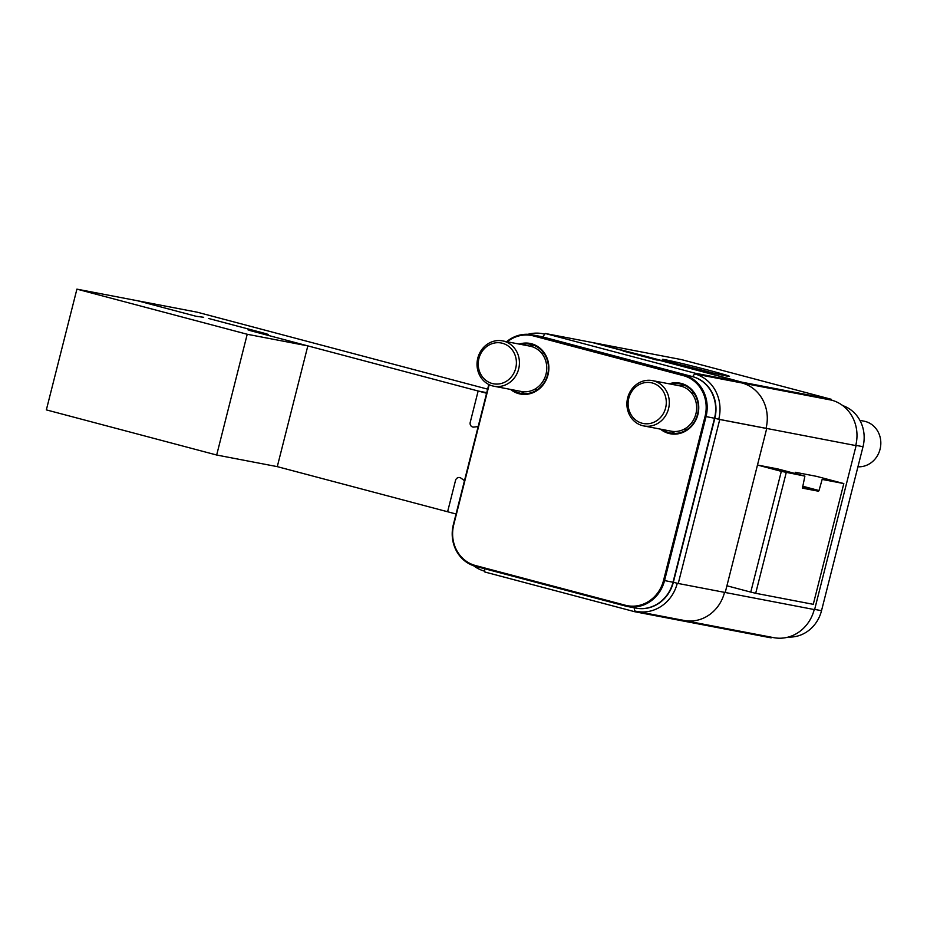 <?xml version="1.0" encoding="UTF-8"?>
<svg xmlns="http://www.w3.org/2000/svg" width="927" height="927" viewBox="0 0 927 927"><rect width="100%" height="100%" fill="white"/><g stroke="black" fill="none" stroke-linecap="round" stroke-linejoin="round"><path stroke-width="1.39" d="M493.882 386.223L521.217 391.461A23.071 21.136 -79.2 0 0 545.122 376.999A23.071 21.136 -79.2 0 0 537.312 349.236A23.071 21.136 -79.2 0 0 529.908 346.142L502.573 340.893A23.071 21.136 100.8 0 1 509.977 343.998A23.071 21.136 100.8 0 1 517.787 371.75A23.071 21.136 100.8 0 1 493.882 386.223A23.071 21.136 100.8 0 1 486.478 383.118A23.071 21.136 100.8 0 1 478.668 355.365A23.071 21.136 100.8 0 1 502.573 340.893M507.892 345.783A20.765 19.027 -79.2 0 0 481.426 352.48A20.765 19.027 -79.2 0 0 486.745 380.985A20.765 19.027 -79.2 0 0 513.21 374.288A20.765 19.027 -79.2 0 0 507.892 345.783M643.767 425.933L671.102 431.171A23.071 21.136 -79.2 0 0 695.007 416.71A23.071 21.136 -79.2 0 0 687.185 388.958A23.071 21.136 -79.2 0 0 679.781 385.852L652.457 380.615A23.071 21.136 100.8 0 1 659.862 383.72A23.071 21.136 100.8 0 1 667.672 411.472A23.071 21.136 100.8 0 1 643.767 425.933A23.071 21.136 100.8 0 1 636.362 422.828A23.071 21.136 100.8 0 1 628.552 395.076A23.071 21.136 100.8 0 1 652.457 380.615M657.776 385.493A20.765 19.027 -79.2 0 0 631.31 392.191A20.765 19.027 -79.2 0 0 636.629 420.707A20.765 19.027 -79.2 0 0 663.095 414.01A20.765 19.027 -79.2 0 0 657.776 385.493M857.927 466.791A23.071 21.136 -79.2 0 0 876.768 456.733A23.071 21.136 -79.2 0 0 863.964 421.148L859.897 420.371M679.468 364.508A34.229 0.881 -165.8 0 1 712.006 372.735M487.637 389.155L197.208 312.19L137.509 300.754L196.142 316.292L137.509 300.754L76.906 289.143L247.219 334.265L216.675 455.018L277.277 466.64L447.602 511.762L455.528 480.418A3.847 3.523 -79.2 0 1 459.665 477.544L459.665 477.544A3.847 3.523 -79.2 0 1 460.986 478.123L464.473 480.696L460.986 478.123A3.847 3.523 -79.2 0 0 455.528 480.418L447.602 511.762L456.038 513.998M802.446 488.147L804.891 476.107L777.626 468.888L757.475 465.03L766.722 428.506L766.038 428.32L856.108 445.632L766.038 428.32A37.683 34.519 -79.2 0 0 741.901 382.955A37.683 34.519 100.8 0 1 766.038 428.32L718.761 419.259A37.683 34.519 -79.2 0 0 694.624 373.894L695.111 373.21L742.087 382.214L741.901 382.955L831.589 400.151A37.683 34.519 100.8 0 1 855.737 445.516M802.643 486.2L819.016 490.545L822.156 479.421L843.813 483.57L816.571 476.351M802.469 488.147L818.529 491.229L802.446 486.965M856.108 445.632L814.613 609.618L678.251 583.489L719.746 419.502L766.722 428.506L725.227 592.48L726.919 585.783L750.766 592.098L781.322 471.345L804.879 476.107L777.637 468.888A1.541 0.614 -75.2 0 1 777.649 468.888A1.541 0.614 -75.2 0 1 777.66 468.9M486.594 393.257L478.147 391.009L486.745 392.666L478.147 391.009L470.221 422.364A3.847 3.523 -79.2 0 0 473.906 427.08A3.847 3.523 100.8 0 1 470.221 422.364L478.147 391.009L249.201 330.348L307.834 345.887L247.219 334.265M781.322 471.345L757.475 465.03M786.247 472.538L755.69 593.292L813.269 604.323L843.813 483.57M755.69 593.292L750.766 592.098M478.17 426.559L473.906 427.08L478.17 426.559M819.016 490.545L818.529 491.229M248.03 329.885L268.193 334.415L248.03 329.885M203.697 317.289L196.142 316.292L203.697 317.289M267.022 333.963L208.621 318.482L267.022 333.963M216.675 455.018L46.35 409.885L76.906 289.143M277.277 466.64L307.834 345.887M726.594 375.991A34.612 0.881 14.2 0 0 729.479 376.362A34.612 0.881 14.2 0 0 703.014 368.761A34.612 0.881 14.2 0 0 665.273 359.746A34.612 0.881 14.2 0 0 662.376 359.375A34.612 0.881 14.2 0 0 688.854 366.976A34.612 0.881 14.2 0 0 726.594 375.991M642.666 355.447L592.202 342.492L681.6 359.63L831.473 399.34L742.087 382.214L643.465 355.655M771.565 637.243L771.125 637.857L681.727 620.731L681.901 620.059L681.727 620.731L634.763 611.727L484.879 572.017L484.404 568.668M681.913 619.989A37.683 34.519 -79.2 0 0 684.068 620.476A37.683 34.519 -79.2 0 0 724.532 592.353A37.683 34.519 100.8 0 1 684.068 620.476L773.767 637.66A37.683 34.519 -79.2 0 0 814.23 609.549M817.649 476.64A1.541 0.614 -75.2 0 0 817.498 476.536A1.541 0.614 -75.2 0 1 817.498 476.536L795.204 472.26M642.666 355.412L643.477 355.62M636.015 608.135A34.612 31.703 -79.2 0 0 673.338 582.295L714.833 418.309A34.612 31.703 -79.2 0 0 692.654 376.64L694.624 373.894L741.901 382.955L742.087 382.214L592.202 342.492L545.238 333.488L695.111 373.21M831.473 399.34L831.589 400.151M623.384 351.043L624.253 351.229L623.384 351.043M678.251 583.489L677.266 583.245A37.683 34.519 100.8 0 1 636.791 611.414A37.683 34.519 100.8 0 1 634.647 610.928L634.195 607.788M527.961 334.311A37.683 34.519 100.8 0 1 542.596 333.685A37.683 34.519 100.8 0 1 544.74 334.183L545.238 333.488M692.654 376.64L542.77 336.93A34.612 31.703 -79.2 0 0 540.65 336.455M657.22 360.128L623.06 351.009L657.22 360.128M719.746 419.502L714.833 418.309M634.763 611.727L634.647 610.928M473.546 565.713A37.683 34.519 -79.2 0 0 484.763 571.206M669.109 383.801A25.771 23.604 100.8 0 1 691.948 389.827A25.771 23.604 100.8 0 1 697.904 414.485A25.771 23.604 100.8 0 1 660.418 429.131M662.388 429.502A24.994 22.897 -79.2 0 0 670.673 433.048A24.994 22.897 -79.2 0 0 697.521 414.369A24.994 22.897 -79.2 0 0 680.082 383.952A24.994 22.897 -79.2 0 0 671.078 384.184M679.561 385.806A24.994 22.897 100.8 0 1 684.242 385.203M519.224 344.091A25.771 23.604 100.8 0 1 542.063 350.116A25.771 23.604 100.8 0 1 548.019 374.775A25.771 23.604 100.8 0 1 510.534 389.41M512.504 389.792A24.994 22.897 -79.2 0 0 520.8 393.338A24.994 22.897 -79.2 0 0 547.637 374.659A24.994 22.897 -79.2 0 0 530.209 344.241A24.994 22.897 -79.2 0 0 521.194 344.473M529.676 346.095A24.994 22.897 100.8 0 1 534.358 345.493M627.37 606.478L635.852 608.1A34.612 31.703 -79.2 0 0 673.025 582.237L714.52 418.251A34.612 31.703 -79.2 0 0 692.353 376.582L542.469 336.872A34.612 31.703 -79.2 0 0 540.499 336.42L532.017 334.798A34.612 31.703 100.8 0 1 533.987 335.25L683.871 374.96A34.612 31.703 100.8 0 1 706.038 416.629L664.543 580.603A34.612 31.703 100.8 0 1 627.37 606.478A34.612 31.703 100.8 0 1 625.401 606.026L475.516 566.316A34.612 31.703 100.8 0 1 453.349 524.647L488.807 384.496M489.178 384.67L453.732 524.763A33.835 30.997 -79.2 0 0 475.4 565.505L625.285 605.227A33.835 30.997 -79.2 0 0 663.558 580.372L705.053 416.385A33.835 30.997 -79.2 0 0 683.373 375.644L533.5 335.933A33.835 30.997 -79.2 0 0 507.266 341.796M506.64 341.681A34.612 31.703 100.8 0 1 532.017 334.798M675.007 433.419A24.994 22.897 100.8 0 1 670.87 431.136M525.122 393.708A24.994 22.897 100.8 0 1 520.997 391.414M788.402 637.046A34.612 31.703 -79.2 0 0 821.519 610.696L863.014 446.71A34.612 31.703 -79.2 0 0 842.817 405.644M677.266 583.245L673.338 582.295M542.77 336.93L544.74 334.183M663.558 580.372L673.025 582.237M714.52 418.251L705.053 416.385M683.373 375.644L683.871 374.96L692.353 376.582M542.469 336.872L533.987 335.25L533.5 335.933M625.401 606.026L625.285 605.227M475.516 566.316L475.4 565.505M814.682 609.387L821.519 610.696M863.014 446.71L855.783 445.319M544.137 353.569L541.484 353.06M537.185 389.827L534.543 389.317M694.022 393.28L691.368 392.77M687.069 429.537L684.427 429.027M544.786 334.114L542.596 333.685M684.068 620.476L636.791 611.414"/></g></svg>
